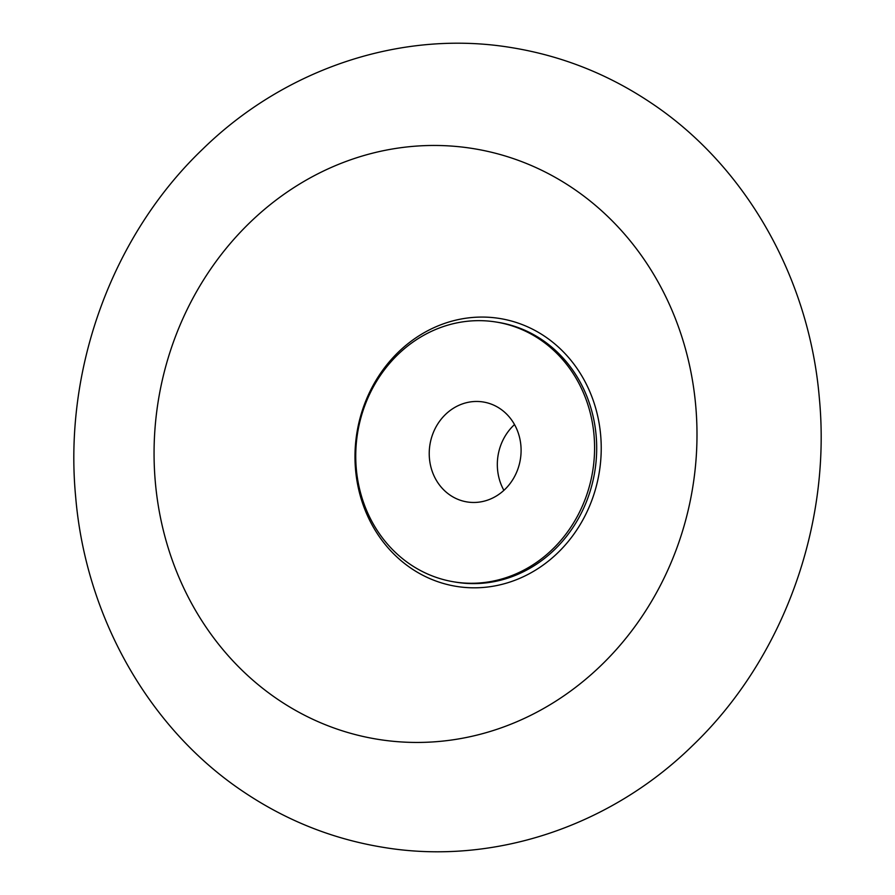 <?xml version="1.0" encoding="UTF-8"?>
<svg xmlns="http://www.w3.org/2000/svg" width="895" height="895" viewBox="0 0 895 895"><rect width="100%" height="100%" fill="white"/><g stroke="black" fill="none" stroke-linecap="round" stroke-linejoin="round"><path stroke-width="1.34" d="M463.543 321.741A131.621 119.091 -80.8 0 0 355.83 450.912A131.621 119.091 -80.8 0 0 454.19 581.895A131.621 119.091 -80.8 0 0 486.779 582.186A131.621 119.091 -80.8 0 0 594.493 453.015A131.621 119.091 -80.8 0 0 496.132 322.032A131.621 119.091 -80.8 0 0 463.543 321.741M514.513 424.566A50.623 45.802 -80.8 0 0 497.542 469.45A50.623 45.802 -80.8 0 0 503.896 490.348M429.443 458.464A50.623 45.802 99.2 0 1 483.233 401.989A50.623 45.802 99.2 0 1 520.879 445.464A50.623 45.802 99.2 0 1 467.089 501.938A50.623 45.802 99.2 0 1 429.443 458.464M454.19 581.895L456.293 582.242A131.621 119.091 -80.8 0 0 488.883 582.522A131.621 119.091 -80.8 0 0 596.126 435.417A131.621 119.091 -80.8 0 0 498.235 322.368L496.132 322.032M490.091 586.695A135.682 122.772 -80.8 0 0 600.646 435.026A135.682 122.772 -80.8 0 0 466.127 318.195A135.682 122.772 -80.8 0 0 355.572 469.853A135.682 122.772 -80.8 0 0 490.091 586.695M695.706 405.558A299.176 270.704 -80.8 0 0 399.114 147.944A299.176 270.704 -80.8 0 0 155.35 482.349A299.176 270.704 -80.8 0 0 451.953 739.964A299.176 270.704 -80.8 0 0 695.706 405.558M382.959 847.296C492.664 865.722 609.696 826.745 692.361 745.803C782.98 659.235 831.489 525.667 819.339 398.13C809.27 277.83 745.647 165.362 649.994 102.198C607.694 74.016 561.702 55.848 512.041 47.703C402.336 29.278 285.304 68.255 202.639 149.197C112.02 235.765 63.511 369.333 75.661 496.87C85.73 617.17 149.353 729.638 245.006 792.802C287.306 820.983 333.298 839.152 382.959 847.296"/></g></svg>
